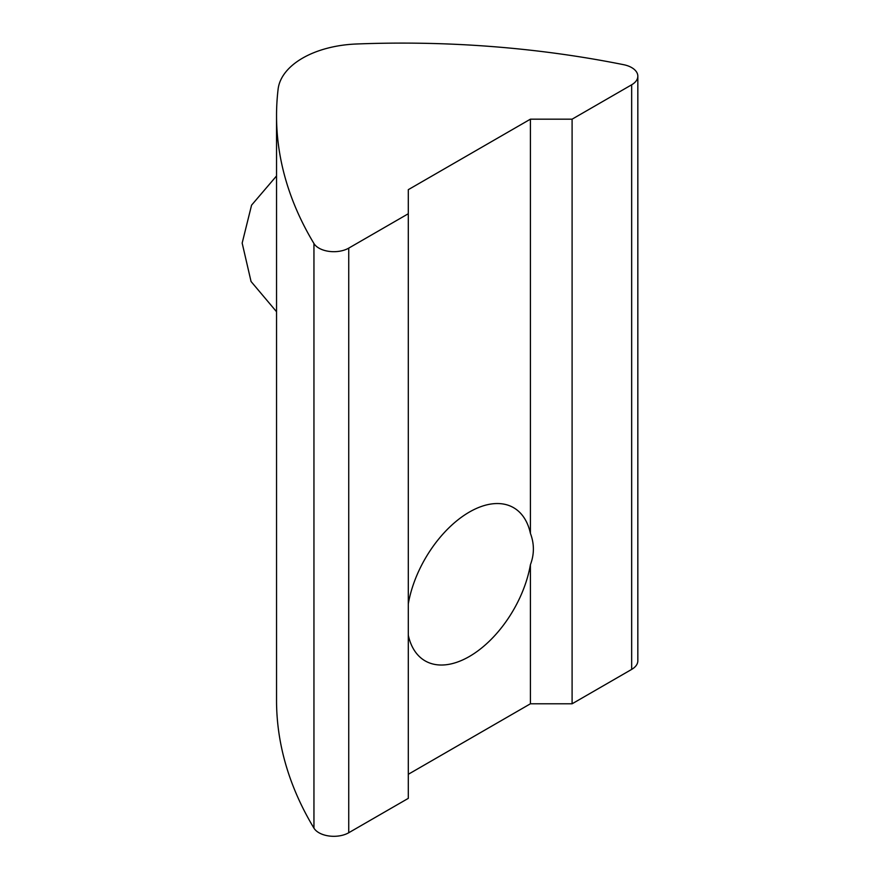 <?xml version="1.0" encoding="UTF-8"?>
<svg xmlns="http://www.w3.org/2000/svg" width="880" height="880" viewBox="0 0 880 880"><rect width="100%" height="100%" fill="white"/><g stroke="black" fill="none" stroke-linecap="round" stroke-linejoin="round"><path stroke-width="1.32" d="M408.298 603.867A88.451 51.062 -60 0 1 469.348 512.072A88.451 51.062 -60 0 1 513.579 507.683A88.451 51.062 -60 0 1 530.409 533.368C534.369 543.818 534.369 554.257 530.409 564.707A88.451 51.062 -60 0 1 469.348 656.502A88.451 51.062 -60 0 1 425.128 660.88A88.451 51.062 -60 0 1 408.298 635.195M276.54 115.687L276.54 700.304A673.882 389.059 0 0 0 313.951 828.146L313.951 243.529A673.882 389.059 180 0 1 276.54 115.687A673.882 389.059 180 0 1 278.102 89.21A84.238 48.631 180 0 1 356.411 44A673.882 389.059 0 0 1 623.689 64.702A21.054 12.155 180 0 1 631.664 67.584A21.054 12.155 180 0 1 637.835 76.186A21.054 12.155 180 0 1 631.664 84.788L631.664 669.405A21.054 12.155 0 0 0 637.835 660.803L637.835 76.186M313.951 828.146A21.054 12.155 0 0 0 348.733 832.744L408.298 798.358L408.298 189.673L530.409 119.174L572.099 119.174L631.664 84.788M408.298 774.29L530.409 703.791L572.099 703.791L631.664 669.405M313.951 243.529A21.054 12.155 0 0 0 348.733 248.127L408.298 213.741M530.409 564.707L530.409 703.791M572.099 703.791L572.099 119.174M530.409 119.174L530.409 533.368M348.733 832.744L348.733 248.127M276.54 175.945L251.57 205.161L242.165 243.089L251.053 281.501L276.54 311.729"/></g></svg>
